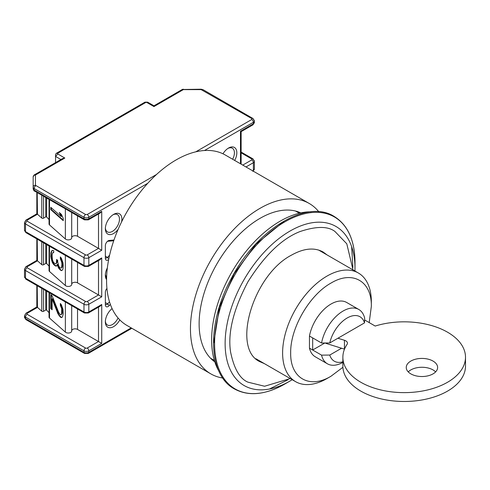 <?xml version="1.0" encoding="UTF-8"?>
<svg xmlns="http://www.w3.org/2000/svg" width="490" height="490" viewBox="0 0 490 490"><rect width="100%" height="100%" fill="white"/><g stroke="black" fill="none" stroke-linecap="round" stroke-linejoin="round"><path stroke-width="0.73" d="M433.025 361.075A15.686 9.053 0 0 0 415.93 359.109A15.686 9.053 0 0 0 406.247 367.476A15.686 9.053 0 0 0 410.841 373.876A15.686 9.053 0 0 0 427.935 375.842A15.686 9.053 0 0 0 437.619 367.476A15.686 9.053 0 0 0 433.025 361.075M435.616 371.898A15.686 9.053 0 0 0 433.025 369.919A15.686 9.053 0 0 0 408.244 371.898M337.91 338.241L344.452 340.274A5.702 3.295 180 0 1 345.781 340.844A5.702 3.295 180 0 1 347.453 343.171A5.702 3.295 180 0 1 347.061 344.372A61.317 35.403 0 0 0 342.871 357.228L342.871 366.079A61.317 35.403 0 0 0 360.83 391.112A61.317 35.403 0 0 0 427.648 398.787A61.317 35.403 0 0 0 465.5 366.079L465.5 357.228A61.317 35.403 0 0 0 447.541 332.202A61.317 35.403 0 0 0 375.175 326.046L364.615 319.946M342.871 357.228A61.317 35.403 0 0 0 360.83 382.261A61.317 35.403 0 0 0 427.648 389.936A61.317 35.403 0 0 0 465.5 357.228M344.495 349.137A5.702 3.295 0 0 0 344.452 349.125L344.452 340.274M325.299 342.994A2.854 1.648 0 0 0 326.236 343.459L344.452 349.125M292.23 379.707L284.794 384.044A99.292 57.324 -60 0 1 235.206 388.993A99.292 57.324 -60 0 1 219.918 309.447A99.292 57.324 -60 0 1 284.794 221.897A99.292 57.324 -60 0 1 334.388 216.948A99.292 57.324 -60 0 1 355.005 262.438C354.742 240.149 347.753 224.794 334.039 216.36L333.984 216.329C306.397 198.848 256.233 229.81 231.121 278.828C206.633 323.437 207.803 374.807 234.41 388.919L234.471 388.956C248.62 396.582 265.396 394.94 284.794 384.044L290.068 381A91.838 53.024 -60 0 1 244.204 385.581A91.838 53.024 -60 0 1 230.055 312.007A91.838 53.024 -60 0 1 290.068 231.029A91.838 53.024 -60 0 1 335.932 226.447A91.838 53.024 -60 0 1 355.005 268.52L354.968 271.037M351.636 246.635L352.904 267.405M288.053 379.738L269.427 389.029M213.781 342.847L219.428 307.389L234.177 273.745L255.939 244.155L283.82 221.529M327.087 254.941L323.143 252.007C314.323 247.211 303.769 248.259 291.483 255.137C253.152 274.884 231.262 348.543 259.829 361.663L264.343 363.611M342.908 367.28L331.007 376.222L326.977 378.55A62.738 36.223 -60 0 1 295.605 381.661A62.738 36.223 -60 0 1 285.989 331.381A62.738 36.223 -60 0 1 326.977 276.097A62.738 36.223 -60 0 1 358.349 272.991A62.738 36.223 -60 0 1 371.34 301.711L371.34 306.366L369.197 322.591M331.007 376.222C309.46 389.305 290.129 378.139 290.68 352.935C290.129 328.374 309.46 294.888 331.007 283.079C352.561 270.002 371.892 281.162 371.34 306.366M309.453 336.042L321.556 343.024L329.764 342.945A25.664 14.816 -60 0 1 347.141 318.01A25.664 14.816 -60 0 1 364.517 322.879L364.664 318.139A31.372 18.112 120 0 0 358.796 309.472L346.693 302.483A31.372 18.112 120 0 0 331.007 304.039A31.372 18.112 120 0 0 309.453 336.042L309.453 348.151A31.372 18.112 120 0 0 315.327 356.818L327.424 363.807A31.372 18.112 120 0 0 342.871 362.386M358.796 309.472A31.372 18.112 120 0 0 343.11 311.021A31.372 18.112 120 0 0 321.556 343.024M218.969 371.298A96.965 55.983 -60 0 1 280.194 221.143A96.965 55.983 -60 0 1 311.052 211.796M309.453 348.151L321.556 355.134A31.372 18.112 120 0 0 327.424 363.807M312.681 337.904L312.681 350.013L324.833 343M341.579 348.231L329.764 355.054L321.556 355.134M342.871 361.798A25.664 14.816 -60 0 1 329.764 355.054M329.764 342.945L364.517 322.879M182.629 89.401A2.279 0.711 76.6 0 1 182.807 89.266A2.279 0.711 76.6 0 1 183.334 89.621L183.334 89.204L183.334 89.621A2.279 1.317 -120 0 0 182.194 89.505L153.958 105.809L153.958 106.581L153.958 105.809L147.631 102.159L144.954 102.159L56.215 153.388L57.832 153.229L57.832 154.001L55.548 156.414L55.548 162.625M108.67 259.578A3.994 2.303 -60 0 1 105.356 258.285L105.356 245.711A3.994 2.303 -60 0 1 108.18 240.823L108.18 240.823A3.994 2.303 -60 0 1 109.276 240.443L113.986 240.02M110.379 304.425L109.276 305.595A3.994 2.303 -60 0 1 105.356 304.854L105.356 292.279A3.994 2.303 -60 0 1 106.936 288.445M118.17 229.296A11.693 6.75 -60 0 1 113.625 233.485A11.693 6.75 -60 0 1 105.356 228.714A11.693 6.75 -60 0 1 113.625 214.393L113.625 214.393A11.693 6.75 -60 0 1 121.6 221.847M105.381 227.972A9.984 5.764 120 0 0 107.426 231.886A9.984 5.764 120 0 0 112.418 231.39A9.984 5.764 120 0 0 118.935 222.595A9.984 5.764 120 0 0 117.404 214.596A9.984 5.764 120 0 0 112.994 214.779M119.787 319.884A11.693 6.75 -60 0 1 113.625 326.628A11.693 6.75 -60 0 1 105.356 321.85A11.693 6.75 -60 0 1 112.088 308.584M105.381 321.109A9.984 5.764 120 0 0 107.426 325.023A9.984 5.764 120 0 0 112.418 324.533A9.984 5.764 120 0 0 118.066 318.004M222.968 153.793A11.693 6.75 -60 0 1 228.567 148.029L228.567 148.029A11.693 6.75 -60 0 1 236.125 149.34A11.693 6.75 -60 0 1 234.698 160.438M232.634 159.244A9.984 5.764 120 0 0 232.352 148.231A9.984 5.764 120 0 0 227.942 148.421M25.505 221.143A2.279 1.317 60 0 1 25.976 220.102A2.279 1.317 60 0 1 27.115 220.212L37.461 214.24L41.785 218.068A1.139 0.662 0 0 0 41.932 218.179A1.139 0.662 0 0 0 43.549 218.179L43.549 196.239M25.505 267.718A2.279 1.317 60 0 1 25.976 266.67A2.279 1.317 60 0 1 27.115 266.781L37.461 260.809L41.785 264.643A1.139 0.662 0 0 0 41.932 264.747A1.139 0.662 0 0 0 43.549 264.747L43.549 242.813M147.766 183.272L88.825 217.303L88.825 218.816L101.73 211.362L101.73 250.249L88.825 257.703L88.825 265.384L101.73 257.936L101.73 296.824L88.825 304.272L88.825 311.959L101.73 304.504L101.73 343.392L98.502 341.53L87.208 348.047A1.139 0.662 180 0 1 85.597 348.047L27.115 314.286L27.115 313.355L37.461 307.377L41.785 311.211A1.139 0.662 0 0 0 41.932 311.315A1.139 0.662 0 0 0 43.549 311.315L43.549 289.382M49.049 245.992L49.049 270.596A2.854 1.648 0 0 0 49.515 271.491L65.366 285.548A3.442 1.991 0 0 0 65.819 285.866A3.442 1.991 0 0 0 69.574 286.301A3.442 1.991 0 0 0 71.699 284.463A3.442 1.991 0 0 0 71.693 284.353L71.693 259.063L71.699 284.463M49.049 199.418L49.049 224.022A2.854 1.648 0 0 0 49.515 224.922L65.366 238.979A3.442 1.991 0 0 0 65.819 239.298A3.442 1.991 0 0 0 69.574 239.726A3.442 1.991 0 0 0 71.699 237.889A3.442 1.991 0 0 0 71.693 237.785L71.693 212.489M49.049 219.569L46.636 216.99A0.57 0.331 0 0 0 45.729 216.917L43.549 218.179M49.049 266.137L46.636 263.565A0.57 0.331 0 0 0 45.729 263.485L43.549 264.747M106.569 279.563A11.693 6.75 -60 0 1 105.356 275.282A11.693 6.75 -60 0 1 107.353 267.908M109.607 255.174L107.598 257.311A2.279 1.317 -60 0 1 105.828 257.93A2.279 1.317 -60 0 1 105.356 256.889M107.488 241.319A2.279 1.317 -60 0 1 107.598 241.3L113.735 240.749M109.515 301.84L107.598 303.88A2.279 1.317 -60 0 1 105.828 304.504A2.279 1.317 -60 0 1 105.356 303.457M105.381 274.572L106.593 278.21M240.468 163.77L240.468 131.265L241.135 131.651L252.901 124.858A2.279 1.317 -120 0 0 253.373 123.811L253.373 122.298L204.514 150.51M101.73 304.504L100.113 306.207L88.347 313L84.458 313A2.279 1.317 120 0 1 83.98 311.959L83.98 304.272A2.279 1.317 -60 0 1 85.597 301.479L27.115 267.718L27.115 266.781M101.73 296.824L98.502 294.956L87.208 301.479A2.279 1.317 60 0 1 88.825 304.272A3.424 1.978 180 0 1 83.98 304.272L25.505 270.511L25.505 278.191A3.424 1.978 0 0 1 24.5 276.795L24.5 269.114A3.424 1.978 180 0 0 25.505 270.511A2.279 1.317 -60 0 1 27.115 267.718M101.73 257.936L100.113 259.639L88.347 266.431L84.458 266.431A2.279 1.317 120 0 1 83.98 265.384L83.98 257.703A2.279 1.317 -60 0 1 85.597 254.91L27.115 221.143L27.115 220.212M101.73 250.249L98.502 248.387L87.208 254.91A2.279 1.317 60 0 1 88.825 257.703A3.424 1.978 180 0 1 83.98 257.703L25.505 223.936L25.505 231.623A3.424 1.978 0 0 1 24.5 230.227L24.5 222.54A3.424 1.978 180 0 0 25.505 223.936A2.279 1.317 -60 0 1 27.115 221.143M101.73 211.362L100.113 213.064L88.347 219.857L84.458 219.857A2.279 1.317 120 0 1 83.98 218.816L83.98 217.303A3.424 1.978 180 0 0 88.825 217.303A2.279 1.317 60 0 0 87.208 214.51L85.597 214.51A2.279 1.317 120 0 0 83.98 217.303L34.165 188.54L34.165 190.053A2.279 1.317 120 0 0 34.643 191.1L84.458 219.857M35.445 185.281A2.279 1.862 180 0 0 33.167 187.143L33.167 176.865A2.279 1.862 0 0 1 33.835 175.549A2.279 0.931 -129.2 0 1 34.006 175.102A2.279 0.931 -129.2 0 1 34.129 175.028A2.279 1.317 60 0 1 34.306 174.887L62.542 158.589L64.827 158.043L35.445 175.004L35.445 185.281L85.597 214.51M33.167 176.865L34.306 174.887A2.279 1.317 60 0 1 35.445 175.004A2.279 1.862 0 0 0 33.835 175.549M37.461 214.24L37.197 192.576M37.461 260.809L37.197 239.145M37.461 307.377L37.197 285.719M251.762 118.574A2.279 1.317 120 0 1 252.901 118.464A2.279 1.317 120 0 1 253.373 119.505A3.424 1.978 180 0 1 254.377 120.901A3.424 1.978 180 0 1 253.373 122.298A2.279 1.317 -120 0 0 251.762 119.505L251.762 118.574L201.139 89.621L183.334 89.621L153.958 106.581L146.963 102.545L147.508 102.122M71.699 330.664A3.424 1.978 0 0 1 73.923 328.962A3.424 1.978 0 0 1 77.53 329.421L98.502 341.53L98.502 307.138M49.049 292.561L49.049 317.165A2.854 1.648 0 0 0 49.515 318.065L65.366 332.116A3.442 1.991 0 0 0 69.231 332.937A3.442 1.991 0 0 0 71.699 331.032A3.442 1.991 0 0 0 71.693 330.921L71.693 305.631L71.699 331.032M49.049 312.706L46.636 310.133A0.57 0.331 0 0 0 45.729 310.06L43.549 311.315M71.699 284.096A3.424 1.978 0 0 1 73.923 282.393A3.424 1.978 0 0 1 77.53 282.853L98.502 294.956L98.502 260.57M71.699 237.528A3.424 1.978 0 0 1 73.923 235.825A3.424 1.978 0 0 1 77.53 236.278L98.502 248.387L98.502 214.001M60.932 159.52L55.548 156.414L55.548 154.546L56.215 153.388M146.963 102.545L145.077 102.122M61.66 313.968L61.66 308.535L60.337 305.417L60.337 303.482L61.397 304.805L62.983 309.319L63.247 313.827L62.457 316.999L61.397 317.612L60.337 317.061L57.949 313.784L52.124 298.918L52.124 309.784L50.801 308.608L50.801 294.637L52.124 295.813L58.745 312.546L60.337 314.733L62.138 313.79L61.128 314.66M57.685 261.936L58.745 265.978L59.805 267.693L61.128 268.091L61.66 267.399L61.924 264.141L61.66 261.966L60.337 258.849L60.337 256.907L61.397 258.236L62.983 262.75L63.247 265.703L62.983 268.961L62.457 270.039L61.397 270.658L58.745 268.306L57.158 264.569L56.626 266.039L55.829 266.113L53.71 264.618L52.124 262.046L50.801 256.607L51.064 252.185L52.124 250.402L53.71 250.647L53.71 252.589L52.651 252.816L52.124 255.063L52.387 259.565L53.183 261.819L54.77 263.62L55.829 263.785L56.362 263.087L56.626 259.443L57.685 260.38L57.685 261.936M63.247 218.356L63.247 220.684L50.801 209.647L50.801 207.319L61.128 216.476L59.278 212.501L61.397 214.381L63.247 218.356M35.782 185.747A2.279 1.317 120 0 0 34.165 188.54A3.424 1.978 0 0 1 33.167 187.143L33.167 188.656A2.279 1.862 180 0 0 34.171 190.206M61.924 310.709L62.401 310.531L62.401 312.081L61.924 312.259M62.401 312.081L62.138 313.79M51.279 295.06L51.279 308.431L50.801 308.608M51.279 308.431L52.124 309.178M57.949 313.784L58.426 313.606L52.602 298.735L52.124 298.918M58.426 313.606L59.223 315.082L58.745 315.266M59.223 315.082L60.282 316.411L59.805 316.595M60.282 316.411L60.815 316.883L60.337 317.061M60.815 316.883L61.783 317.385M60.815 304.076L60.815 305.239L60.337 305.417M60.815 305.239L61.605 306.722L61.128 306.899M61.605 306.722L62.138 308.357L61.66 308.535M62.138 308.357L62.401 310.531M57.103 259.865L57.103 260.815L56.626 260.992M57.103 260.815L56.84 262.91L56.362 263.087M56.84 262.91L55.829 263.785M53.71 252.338L53.183 252.509M52.491 250.372L51.591 251.101M52.069 250.917L51.064 252.185M51.542 252.001L51.279 253.318L50.801 253.502M51.279 253.318L51.279 256.423L50.801 256.607M51.279 256.423L51.542 258.212L51.064 258.389M51.542 258.212L52.069 260.233L51.591 260.411M52.069 260.233L52.602 261.868L52.124 262.046M52.602 261.868L53.398 263.351L52.92 263.528M53.398 263.351L54.188 264.441L53.71 264.618M54.188 264.441L55.248 265.378L54.77 265.562M55.248 265.378L56.307 265.929L55.829 266.113M56.307 265.929L56.675 265.899M57.949 266.823L58.426 266.646L57.636 264.392L57.158 264.569M58.426 266.646L59.223 268.128L58.745 268.306M59.223 268.128L60.282 269.451L59.805 269.635M60.282 269.451L60.815 269.923L60.337 270.106M60.815 269.923L61.783 270.431M60.815 257.507L60.815 258.671L60.337 258.849M60.815 258.671L61.605 260.147L61.128 260.331M61.605 260.147L62.138 261.783L61.66 261.966M62.138 261.783L62.401 263.957L61.924 264.141M62.401 263.957L62.401 265.513L61.924 265.69M62.401 265.513L62.138 267.215L61.66 267.399M62.138 267.215L61.128 268.091M50.801 209.647L51.279 209.463L63.247 220.077M60.233 213.352L61.605 216.298L61.128 216.476M51.279 207.742L51.279 209.463M300.817 212.905A86.124 49.723 120 0 0 260.025 218.35A86.124 49.723 120 0 0 204.379 292.224A86.124 49.723 120 0 0 214.804 361.877M318.782 211.729A98.386 56.803 120 0 0 309.221 203.466L225.333 155.03A98.386 56.803 120 0 0 176.137 159.905A98.386 56.803 120 0 0 111.861 246.605A98.386 56.803 120 0 0 126.947 325.446L210.835 373.876A98.386 56.803 120 0 0 222.772 378.023M309.221 203.466A98.386 56.803 120 0 0 260.025 208.336A98.386 56.803 120 0 0 195.749 295.035A98.386 56.803 120 0 0 210.835 373.876M326.236 343.459L326.236 342.982M290.252 378.568L264.582 386.249L247.989 382.176C239.843 378.813 234.049 368.774 230.588 352.047C227.587 332.875 233.375 309.447 247.958 281.762C264.631 255.278 282.013 238.526 300.119 231.519C316.338 226.123 327.945 226.104 334.933 231.464L346.785 243.793L352.99 269.898M41.785 218.068L41.785 195.222M41.785 264.643L41.785 241.797M41.785 311.211L41.785 288.365M65.366 285.548L65.366 255.413M65.366 238.979L65.366 208.838M46.636 198.027L46.636 216.99M46.636 244.596L46.636 263.565M131.191 327.896L88.825 352.353A2.279 1.317 60 0 1 88.347 353.4L131.859 328.282M101.73 343.392L88.825 350.84L88.825 352.353A3.424 1.978 180 0 1 83.98 352.353A2.279 1.317 120 0 0 84.458 353.4L88.347 353.4M87.208 348.047A2.279 1.317 60 0 1 88.825 350.84A3.424 1.978 180 0 1 83.98 350.84L83.98 352.353L25.505 318.592A2.279 1.317 120 0 0 25.976 319.639L24.5 317.195A3.424 1.978 180 0 1 24.763 316.436M25.505 318.592A3.424 1.978 180 0 1 24.5 317.195L24.5 315.683A3.424 1.978 180 0 0 25.505 317.079L25.505 318.592M252.65 170.802L253.373 170.385L253.373 162.698L245.992 166.961M240.468 131.265L253.373 123.811A3.424 1.978 0 0 0 254.377 122.414A3.424 1.978 0 0 0 254.114 121.661M85.597 348.047A2.279 1.317 120 0 0 83.98 350.84L25.505 317.079A2.279 1.317 120 0 1 27.115 314.286M105.356 256.019L108.866 258.604M109.276 240.443L107.598 241.3M105.356 302.587L107.598 303.88L109.276 305.595M251.762 119.505L195.755 151.839M156.518 174.489L87.208 214.51M253.201 171.12A2.279 1.317 -120 0 0 253.373 170.385A3.424 1.978 0 0 0 254.377 168.989L254.377 161.302L252.901 158.858A2.279 1.317 120 0 1 253.373 159.905A3.424 1.978 180 0 1 254.377 161.302A3.424 1.978 180 0 1 253.373 162.698A2.279 1.317 -120 0 0 251.762 159.905L242.764 165.099M24.5 276.795L25.976 279.239A2.279 1.317 -60 0 1 25.505 278.191L83.98 311.959A3.424 1.978 0 0 0 88.825 311.959A2.279 1.317 60 0 1 88.347 313M24.5 230.227L25.976 232.664A2.279 1.317 -60 0 1 25.505 231.623L83.98 265.384A3.424 1.978 0 0 0 88.825 265.384A2.279 1.317 60 0 1 88.347 266.431M34.643 191.1C34.214 191.321 33.724 190.506 33.167 188.656A3.424 1.978 180 0 0 34.165 190.053L83.98 218.816A3.424 1.978 0 0 0 88.825 218.816A2.279 1.317 60 0 1 88.347 219.857M27.115 313.355A2.279 1.317 -120 0 0 25.976 313.239L24.5 315.683M241.135 152.837L251.762 158.974A1.139 0.662 180 0 1 251.762 159.905M145.628 102.545L57.832 153.229M57.832 154.001L64.827 158.043M241.135 152.065L252.901 158.858A2.279 1.317 120 0 0 251.762 158.974M77.53 329.421L77.53 309M87.208 301.479A1.139 0.662 180 0 1 85.597 301.479M77.53 282.853L77.53 262.432M87.208 254.91A1.139 0.662 180 0 1 85.597 254.91M77.53 236.278L77.53 215.863M201.139 89.621L201.139 89.204L201.139 89.621M201.947 89.811A2.279 1.317 -60 0 1 203.087 89.701L201.139 89.204L182.194 89.505M49.515 292.83L49.515 318.065M65.366 332.116L65.366 301.981M49.515 246.256L49.515 271.491M49.515 199.687L49.515 224.922M45.729 197.501L45.729 216.917M45.729 244.075L45.729 263.485M45.729 290.644L45.729 310.06M46.636 291.164L46.636 310.133M295.605 381.661L255.878 358.723M358.349 272.991L318.629 250.059M355.005 268.52L355.005 262.438M214.357 360.438L210.547 358.239M299.341 213.236L295.531 211.037M84.458 353.4L25.976 319.639M203.087 89.701L252.901 118.464L254.377 120.901L254.377 122.414L252.901 124.858M241.135 164.156L241.135 131.651M36.83 192.362L36.83 213.83L25.976 220.102L24.5 222.54M36.83 238.936L36.83 260.404L25.976 266.67L24.5 269.114M25.976 313.239L36.83 306.973L36.83 285.505M254.377 168.989L252.901 171.427M25.976 279.239L84.458 313M25.976 232.664L84.458 266.431M71.699 237.889L71.699 212.495"/></g></svg>
